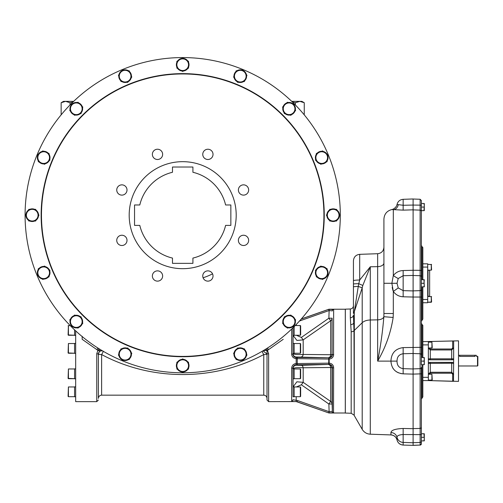<?xml version="1.0" encoding="UTF-8"?>
<svg xmlns="http://www.w3.org/2000/svg" width="503" height="503" viewBox="0 0 503 503"><rect width="100%" height="100%" fill="white"/><g stroke="black" fill="none" stroke-linecap="round" stroke-linejoin="round"><path stroke-width="0.75" d="M212.555 273.852A65.83 65.83 0 0 1 203.074 277.775M283.227 339.305L267.464 350.39L268.633 353.716L267.011 354.011L262.956 350.817L267.011 354.011L267.011 400.023L268.633 401.645L268.633 353.716M268.633 401.645L296.185 401.57C293.387 401.608 291.878 401.419 291.658 401.01A1.295 1.276 -0 0 0 292.953 399.74L297.694 400.583L329.151 411.705L332.357 411.322A1.295 1.289 0 0 0 333.652 412.567L329.157 412.957A1.295 1.295 -0 0 1 328.729 412.881L296.185 401.57L296.192 400.319L296.192 401.57M291.734 367.435L291.658 368.278C291.872 365.48 293.381 363.908 296.185 363.575L296.185 358.645C293.387 358.318 291.878 356.746 291.658 353.942L292.953 354.169C293.123 356.124 294.198 357.212 296.192 357.426L329.151 357.828C331.112 357.614 332.181 356.533 332.357 354.584L333.652 354.426C333.426 357.199 331.93 358.746 329.157 359.073L329.151 357.828A1.295 0.434 -89.6 0 0 328.729 359.073L296.185 358.645L296.192 357.426L296.192 358.645M291.734 354.785L291.985 355.703M295.38 358.57L296.185 358.645M295.38 363.65L294.418 363.952M293.727 364.329L292.941 364.996M266.603 348.592L267.464 350.39L263.566 350.641M268.457 349.786L267.571 347.975L267.282 348.164M265.27 349.422A1.622 0.56 -120.8 0 1 266.659 350.692M267.011 350.585L267.011 353.942A3.244 0.622 180 0 1 263.767 354.565C213.932 381.199 151.485 381.217 101.625 354.565A3.244 0.321 120.5 0 0 101.996 353.942A3.244 0.321 120.5 0 0 103.278 351.314M98.381 353.955A3.244 0.622 180 0 0 101.625 354.565L101.625 395.163C99.657 395.352 98.575 396.433 98.381 398.401L98.381 353.942M100.128 349.422A1.622 0.56 120.8 0 0 98.739 350.692L97.928 350.39L96.758 353.716L98.381 354.011L98.381 398.401M98.789 348.592L97.928 350.39L82.165 339.305L82.165 336.312M82.165 336.557L82.165 339.305M75.683 330.88L75.683 401.645L96.758 401.645L98.381 400.023M96.934 349.786L97.821 347.975M61.586 114.326L61.14 114.326L61.14 102.731L65.585 101.355L61.14 102.731L63.523 101.355L65.585 101.355L70.03 102.731L70.03 104.97M73.036 101.983L70.03 102.731M73.69 101.355L65.585 101.355M291.709 101.355L299.813 101.355L304.258 102.731L304.258 114.326L303.806 114.326M299.813 101.355L304.258 102.731L301.875 101.355L299.813 101.355L295.362 102.731L292.356 101.983M295.362 102.731L295.362 104.97M98.739 350.692L101.832 350.641M103.26 351.163C100.493 350.27 98.871 351.22 98.381 354.011L99.399 351.616L100.877 350.805L102.442 350.824M267.011 398.401C266.823 396.433 265.741 395.352 263.767 395.163L263.767 354.565A3.244 0.321 59.5 0 1 262.113 351.314M291.658 401.01L291.658 368.278L292.953 368.051L293.035 388.498M328.698 412.875L329.132 411.693L328.868 404.01L332.106 404.01L332.357 411.322L332.357 367.636C332.187 365.687 331.119 364.606 329.151 364.392L296.192 364.794L296.185 363.575L296.192 364.794C294.198 365.008 293.123 366.096 292.953 368.051L293.06 368.473A3.244 3.238 -13.4 0 1 296.298 365.235L301.36 365.335A3.244 1.886 -91.4 0 1 303.177 367.768C297.694 367.479 294.324 367.712 293.06 368.473L293.054 396.798L294.154 396.798L294.154 386.845L293.054 386.845M296.192 363.575L328.729 363.147L328.729 359.073L329.157 359.073L329.157 363.147C331.923 363.468 333.42 365.015 333.652 367.794L333.514 412.699M293.023 370.585L293.054 377.074M293.029 388.574L293.054 388.234M297.694 364.782A1.295 0.434 -90.7 0 1 297.267 363.562L297.267 358.658A1.295 0.434 -89.3 0 1 297.694 357.438M292.953 327.793L293.06 353.747A3.244 3.238 -166.6 0 0 296.298 356.985L296.192 357.426M292.979 327.774L293.054 333.986M293.054 345.146L293.023 351.635M301.222 319.065L328.729 309.339A1.295 1.295 0 0 1 329.157 309.263L333.652 309.653L333.539 355.451M296.185 401.645L297.267 401.828L297.694 400.583M75.683 343.411L74.576 343.411L74.576 353.37L75.683 353.37L74.576 353.37M75.683 368.85L74.576 368.85L74.576 378.809L75.683 378.809L74.576 378.809M74.576 335.382L75.683 335.382L74.576 335.382L74.576 329.855M74.576 386.845L75.683 386.845L74.576 386.845L74.576 396.798L75.683 396.798L74.576 396.798M293.117 386.845L296.877 381.796L303.177 382.337L330.685 401.469L330.685 367.486L303.177 367.768L303.177 382.337L301.36 384.789L296.361 386.958M301.36 365.335L329.132 364.392A1.295 0.434 -90.7 0 1 328.698 363.147M329.151 364.392A1.295 0.434 -90.4 0 1 328.729 363.147L329.157 363.147L329.151 364.392M328.698 359.073A1.295 0.434 -89.3 0 1 329.132 357.828L296.298 356.985M293.054 353.37L293.054 343.411L294.154 343.411L294.154 353.37L293.054 353.37L293.06 353.747C294.312 354.508 297.682 354.741 303.177 354.452A3.244 1.886 -88.6 0 1 301.36 356.885M296.361 335.262L301.36 337.431L303.177 339.883L303.177 354.452L330.685 354.734A3.244 1.842 -88.6 0 1 328.868 357.558A3.244 3.238 -44.5 0 0 332.106 354.332L332.106 318.21A3.244 3.2 0 0 1 330.685 320.751L303.177 339.883L296.933 340.449L293.136 335.488M333.652 309.653A1.295 1.289 -0 0 0 332.357 310.898L329.132 310.527L328.698 309.345M329.151 310.514L328.729 309.295L329.157 309.226L329.151 310.514M328.729 412.881L329.151 411.705L329.157 412.994L328.729 412.881M301.36 384.789L328.868 404.01L330.685 401.469A3.244 3.2 -0 0 1 332.106 404.01L332.106 367.888A3.244 3.238 -135.5 0 0 328.868 364.662A3.244 1.842 -91.4 0 1 330.685 367.486A3.244 0.503 0 0 1 332.106 367.888L333.652 367.794M345.328 412.994L329.157 412.994M329.169 412.957L330.905 412.938M331.691 412.919L332.37 412.881M333.539 366.769L333.326 366.052M329.968 363.229L329.157 363.147M331.691 358.262L332.37 357.671M301.36 337.431L328.868 318.21L332.106 318.21L332.106 354.332A3.244 0.503 0 0 1 330.685 354.734L330.685 320.751L328.868 318.21L329.132 310.527L299.486 321.002M68.094 352.93L68.414 343.524L68.414 353.257L74.576 353.257L68.094 352.93L68.414 353.257M68.094 378.369L68.414 368.963L68.414 378.696L74.576 378.696L68.094 378.369L68.414 378.696M68.414 368.963L74.576 368.963M68.094 334.941L68.414 325.535L68.414 335.262L74.576 335.262L68.094 334.941L68.414 335.262M68.414 396.685L68.094 396.358L68.414 386.958L68.414 396.685L74.576 396.685M351.188 331.773L350.308 317.751A3.244 2.697 0 0 0 353.433 315.054L353.993 330.748A3.244 1.823 0 0 1 351.188 331.773L351.188 413.265L345.328 413.057L345.328 309.163L350.308 308.987C352.213 308.741 353.257 307.666 353.433 305.749M350.849 324.63A3.244 2.27 -5 0 0 353.798 322.964A6.489 3.647 180 0 1 354.307 322.335L354.213 415.503L353.993 330.748A6.489 3.647 0 0 1 354.213 330.515L362.204 322.731A9.727 5.47 -0 0 1 370.29 319.996L370.29 434.202L390.938 434.925L390.944 432.536C391.233 430.191 395.301 428.833 403.148 428.462L413.108 428.688L413.108 374.113L403.148 373.848C395.54 373 391.472 368.756 390.938 361.11C391.303 353.188 395.371 348.686 403.148 347.604L403.148 353.747C399.042 354.414 397.005 356.866 397.043 361.11C396.968 365.417 398.998 367.932 403.148 368.655L413.108 368.963L413.108 270.274L420.124 270.325L420.124 275.713L413.108 275.474M392.9 368.215L394.371 370.063M396.238 371.635L398.376 372.805M400.702 373.553L403.148 373.848L403.148 353.747L413.108 353.464M413.108 428.638L420.124 428.418L420.124 434.636L403.148 434.517L403.148 442.414L413.108 442.759L413.108 429.04M413.108 374.106L413.108 368.963L413.108 374.113L421.376 373.836L421.376 432.775M413.108 445.356L403.148 445.08L413.108 445.356L413.108 442.759M413.108 199.018L420.124 199.263L420.124 205.136L413.108 205.073L413.108 198.968L403.148 199.314L403.148 205.268L413.108 205.061L413.108 209.833L403.148 210.141L391.868 209.544C386.926 210.832 384.279 214.02 383.921 219.107L383.921 313.514L393.308 313.514L393.308 291.451L391.862 283.283L393.308 275.581C395.798 272.393 399.08 270.715 403.148 270.545L413.108 270.274L413.108 209.833M403.148 296.789L413.108 297.034L413.108 290.923L403.148 290.64L403.148 296.789C399.017 296.575 395.735 294.796 393.308 291.451L398.231 287.936L403.148 290.64L403.148 270.545M413.108 434.63L413.108 428.688M421.376 217.145L421.376 211.612M423.972 364.675L424.293 362.896L424.293 364.675L421.376 364.675L421.376 323.064L421.376 357.545L424.293 357.545L424.293 359.324L423.972 357.545M423.972 440.886L424.293 439.1L424.293 440.886L421.376 440.886L421.376 443.835L421.376 367.423A1.295 1.258 0 0 1 420.124 368.674L413.108 368.913M421.376 289.42L421.376 276.971A1.295 1.258 -0 0 0 420.124 275.713L420.124 290.646A1.295 1.226 0 0 0 421.376 289.42L421.376 354.967A1.295 1.226 0 0 0 420.124 353.747L413.108 353.515M421.376 270.551L421.376 205.457A1.295 0.321 180 0 0 420.124 205.136L420.124 270.325L421.376 270.551L421.376 276.971M421.376 205.457L421.376 200.615M413.108 290.879L420.124 290.646L420.124 297.04L421.376 297.04L421.376 283.283L423.972 283.283L424.293 279.712L421.376 279.712L421.376 245.238L421.948 246.615L421.948 279.712M421.376 323.064L421.948 324.441L421.948 357.545M421.948 324.441L422.834 325.334L422.834 357.545M422.834 364.675L422.834 396.886L421.376 399.156M421.948 246.615L422.834 247.501L422.834 279.712M422.834 286.848L422.834 319.059L421.376 321.323M452.669 381.305L428.349 380.57L458.503 381.381L458.503 340.839L422.834 341.65L453.643 340.971L453.643 358.84L428.349 358.84L429.323 359.815L452.669 359.815L453.48 359.375A0.975 0.975 0 0 0 453.643 358.84L453.48 381.305L452.669 381.305L452.669 374.213L453.643 374.213L451.694 372.264L451.694 363.204L453.643 363.38L453.48 362.845L452.669 362.405L429.323 362.405L428.349 363.38L451.694 363.204L451.694 362.405M429.323 348.007L428.349 348.007L430.291 349.956L451.694 349.956L453.643 348.007L451.694 349.956L451.694 349L430.291 349L429.323 347.975M451.694 349L452.669 348.007L453.643 348.007M459.528 356.42L474.933 356.42C476.605 356.231 476.605 356.231 474.933 356.42L474.933 355.275L476.228 355.275L476.228 356.243L477.523 356.243L477.523 365.977L458.503 365.977M477.523 365.977L477.85 365.65L477.85 356.57L477.523 356.243M429.323 374.245L428.349 374.213L430.291 372.264L428.349 374.213L428.349 363.38L428.349 380.57L422.834 380.57L428.349 380.57M428.349 341.65L428.349 363.38M431.914 347.975L432.24 347.655L431.914 342.141L431.914 347.975L428.349 347.975M431.914 380.079L432.24 379.759L431.914 374.245L431.914 380.079L428.349 380.079M427.701 302.737L422.834 302.737L427.701 302.737L427.701 267.068L422.834 267.068M422.834 263.824L427.701 263.824L427.701 267.068M428.022 296.254L429.644 296.254L429.644 270.306L428.022 270.306L428.022 296.254L427.701 296.575M474.933 355.275L458.503 355.275M431.593 269.822L431.266 270.149L431.593 269.822L431.266 264.308L431.266 270.149L427.701 270.149M431.593 301.926L431.266 296.412L431.266 302.253L427.701 302.253L431.593 301.926L431.266 302.253M431.593 296.739L427.701 296.412M423.972 433.749L424.293 439.1L424.293 433.749L421.376 433.749M423.972 437.321L421.376 437.321M423.972 361.11L424.293 362.896L424.293 359.324L423.972 361.11L421.376 361.11M423.972 203.508L424.293 205.287L423.972 210.638L424.293 210.638L424.293 203.508L421.376 203.508M423.972 207.073L421.376 207.073M423.972 210.638L421.376 210.638M423.972 283.283L424.293 285.063L423.972 286.848L424.293 286.848L423.972 279.712M423.972 286.848L421.376 286.848M403.148 199.314C399.923 199.628 397.879 201.351 397.024 204.482L403.148 205.268L403.148 210.141M413.108 275.424L403.148 275.732L398.231 278.511A6.489 0.434 34 0 1 393.308 275.581L393.308 209.789A6.489 5.363 -83.2 0 0 398.231 204.947M383.921 313.514L383.858 316.708L393.157 317.456C390.774 332.879 385.606 347.435 377.659 361.11L397.043 361.11M390.944 434.919A6.489 6.482 78.5 0 1 397.049 439.993L397.049 437.396C396.836 435.793 398.873 434.831 403.148 434.517L403.148 428.462M403.148 445.08C399.967 444.771 397.93 443.074 397.043 439.999A6.489 6.432 -0 0 0 403.148 445.01L403.148 442.414A6.489 6.432 -0 0 1 397.049 437.396A6.489 6.275 -6.3 0 0 390.944 432.536M383.858 316.708C382.701 331.207 380.633 346.014 377.659 361.11L377.659 319.851A6.489 3.647 180 0 0 383.858 316.708M392.189 287.471L393.044 290.765M398.231 278.511L397.024 283.283L398.231 287.936M359.695 254.336L377.659 253.713L377.659 319.851L370.29 319.996L370.29 266.791L362.808 285.452L358.758 283.679L359.695 280.014L359.695 254.336C355.873 254.826 353.791 256.983 353.433 260.818L353.433 280.743A6.489 0.736 0 0 1 359.695 280.014L370.29 266.791L377.659 266.647A6.489 3.647 180 0 0 383.921 263M362.808 285.452L362.204 287.785L358.255 286.44L354.307 311.703A6.489 3.647 0 0 0 353.433 313.532L353.433 280.743M353.433 284.082A6.489 0.409 0 0 1 358.758 283.679L358.255 286.44A6.489 0.497 0 0 0 353.433 286.917M293.06 343.411L293.054 327.698M293.054 378.809L294.154 378.809L294.154 368.85L293.054 368.85M293.054 335.382L294.154 335.382L294.154 326.61M300.316 368.963L300.643 369.29L300.643 378.369L300.316 378.696L300.316 368.963L294.154 368.963M300.316 386.958L300.643 387.279L300.643 396.358L300.316 396.685L300.316 386.958L294.154 386.958M300.316 325.535L300.643 325.862L300.643 334.941L300.316 335.262L300.316 325.535L295.217 325.535M300.316 343.524L300.643 343.851L300.643 352.93L300.316 353.257L300.316 343.524L294.154 343.524M182.696 57.575A157.602 157.602 0 0 1 319.185 293.985A157.602 157.602 0 0 1 46.207 293.985A157.602 157.602 0 0 1 182.696 57.575M241.93 70.055A6.325 6.325 0 0 0 237.108 70.69A6.325 6.325 0 0 1 241.93 70.055M339.437 214.366A6.325 6.325 0 0 0 337.01 210.153A6.325 6.325 0 0 1 339.437 214.366M327.818 274.412A6.325 6.325 0 0 0 327.183 269.589A6.325 6.325 0 0 1 327.818 274.412M292.953 103.769A6.325 6.325 0 0 0 288.257 102.511A6.325 6.325 0 0 1 292.953 103.769M327.195 154.446A6.325 6.325 0 0 0 323.341 151.485A6.325 6.325 0 0 1 327.195 154.446M183.507 371.924A6.325 6.325 0 0 0 187.72 369.491A6.325 6.325 0 0 1 183.507 371.924M123.468 360.299A6.325 6.325 0 0 0 128.29 359.664A6.325 6.325 0 0 1 123.468 360.299M288.257 327.849A6.325 6.325 0 0 0 292.953 326.585A6.325 6.325 0 0 1 288.257 327.849M243.433 359.676A6.325 6.325 0 0 0 246.388 355.822A6.325 6.325 0 0 1 243.433 359.676M37.574 155.949A6.325 6.325 0 0 0 38.209 160.771A6.325 6.325 0 0 1 37.574 155.949M181.885 58.436A6.325 6.325 0 0 0 177.672 60.869A6.325 6.325 0 0 1 181.885 58.436M71.288 104.92A6.325 6.325 0 0 0 70.03 109.616A6.325 6.325 0 0 1 71.288 104.92M121.965 70.678A6.325 6.325 0 0 0 119.004 74.538A6.325 6.325 0 0 1 121.965 70.678M25.955 215.994A6.325 6.325 0 0 0 28.388 220.207A6.325 6.325 0 0 1 25.955 215.994M72.438 326.585A6.325 6.325 0 0 0 77.135 327.849A6.325 6.325 0 0 1 72.438 326.585M38.197 275.914A6.325 6.325 0 0 0 42.057 278.876A6.325 6.325 0 0 1 38.197 275.914M182.696 73.954A141.23 141.23 0 0 1 305.007 285.792A141.23 141.23 0 0 1 60.391 285.792A141.23 141.23 0 0 1 182.696 73.954M157.502 281.133A5.137 5.137 0 0 1 153.057 273.431A5.137 5.137 0 0 1 161.953 273.431A5.137 5.137 0 0 1 157.502 281.133M202.753 276.002A5.137 5.137 0 0 1 210.455 271.551A5.137 5.137 0 0 1 210.455 280.448A5.137 5.137 0 0 1 202.753 276.002M238.384 240.371A5.137 5.137 0 0 1 246.086 235.926A5.137 5.137 0 0 1 246.086 244.816A5.137 5.137 0 0 1 238.384 240.371M243.515 195.12A5.137 5.137 0 0 1 239.07 187.418A5.137 5.137 0 0 1 247.966 187.418A5.137 5.137 0 0 1 243.515 195.12M207.89 159.495A5.137 5.137 0 0 1 203.445 151.793A5.137 5.137 0 0 1 212.335 151.793A5.137 5.137 0 0 1 207.89 159.495M157.502 159.495A5.137 5.137 0 0 1 153.057 151.793A5.137 5.137 0 0 1 161.953 151.793A5.137 5.137 0 0 1 157.502 159.495M121.877 195.12A5.137 5.137 0 0 1 117.432 187.418A5.137 5.137 0 0 1 126.322 187.418A5.137 5.137 0 0 1 121.877 195.12M121.877 245.508A5.137 5.137 0 0 1 117.432 237.806A5.137 5.137 0 0 1 126.322 237.806A5.137 5.137 0 0 1 121.877 245.508M182.696 161.67A53.507 53.507 0 0 1 229.035 241.93A53.507 53.507 0 0 1 136.357 241.93A53.507 53.507 0 0 1 182.696 161.67M38.209 269.589A6.325 6.325 0 0 0 37.574 274.412M43.692 266.439A6.325 6.325 0 0 0 39.203 268.3M49.162 269.614A6.325 6.325 0 0 0 45.301 266.653M49.149 275.933A6.325 6.325 0 0 0 49.784 271.111M43.667 279.083A6.325 6.325 0 0 0 48.162 277.222M38.335 268.659L44.56 266.081L49.91 270.18L49.03 276.864L45.911 278.153A5.835 5.835 0 0 0 47.232 268.13A5.835 5.835 0 0 0 37.895 271.997L38.335 268.659M37.455 275.342L37.895 271.997A5.835 5.835 0 0 0 40.127 277.392L37.455 275.342M42.799 279.442L40.127 277.392A5.835 5.835 0 0 0 45.911 278.153L42.799 279.442M70.03 320.738A6.325 6.325 0 0 0 71.288 325.441M73.891 315.733A6.325 6.325 0 0 0 70.451 319.172M80.159 316.569A6.325 6.325 0 0 0 75.463 315.312M82.567 322.417A6.325 6.325 0 0 0 81.31 317.72M80.423 325.705A5.835 5.835 0 0 0 77.808 315.941A5.835 5.835 0 0 0 70.659 323.089L69.785 319.833L74.551 315.067L81.065 316.815L82.806 323.322L80.423 325.705A5.835 5.835 0 0 1 74.79 327.214L71.533 326.346L70.659 323.089A5.835 5.835 0 0 0 74.79 327.214L78.04 328.088L80.423 325.705L78.707 327.428A6.325 6.325 0 0 0 82.146 323.989M28.388 210.153A6.325 6.325 0 0 0 25.955 214.366M34.657 209.342A6.325 6.325 0 0 0 29.796 209.342M38.498 214.366A6.325 6.325 0 0 0 36.065 210.153M36.065 220.207A6.325 6.325 0 0 0 38.498 215.994M29.796 221.018A6.325 6.325 0 0 0 34.657 221.018M28.853 209.342L35.594 209.342L38.964 215.177L35.594 221.018L32.223 221.018A5.835 5.835 0 0 0 37.279 212.26A5.835 5.835 0 0 0 27.168 212.26L28.853 209.342M25.483 215.177L27.168 212.26A5.835 5.835 0 0 0 27.168 218.101L25.483 215.177M28.853 221.018L27.168 218.101A5.835 5.835 0 0 0 32.223 221.018L28.853 221.018M128.29 70.69A6.325 6.325 0 0 0 123.468 70.055M131.44 76.173A6.325 6.325 0 0 0 129.579 71.684M128.265 81.643A6.325 6.325 0 0 0 131.226 77.789M121.94 81.631A6.325 6.325 0 0 0 126.762 82.266M118.79 76.148A6.325 6.325 0 0 0 120.651 80.643M129.221 70.816L131.799 77.041L127.693 82.391L121.009 81.511L119.72 78.399A5.835 5.835 0 0 0 129.743 79.719A5.835 5.835 0 0 0 125.876 70.376L129.221 70.816M122.537 69.936L125.876 70.376A5.835 5.835 0 0 0 120.481 72.608L122.537 69.936M118.431 75.28L120.481 72.608A5.835 5.835 0 0 0 119.72 78.399L118.431 75.28M77.135 102.511A6.325 6.325 0 0 0 72.438 103.769M82.146 106.372A6.325 6.325 0 0 0 78.707 102.933M81.31 112.641A6.325 6.325 0 0 0 82.567 107.944M75.463 115.049A6.325 6.325 0 0 0 80.159 113.791M72.168 112.911A5.835 5.835 0 0 0 81.939 110.289A5.835 5.835 0 0 0 74.79 103.14L78.04 102.272L82.806 107.038L81.065 113.546L74.551 115.294L72.168 112.911A5.835 5.835 0 0 1 70.659 107.271L71.533 104.014L74.79 103.14A5.835 5.835 0 0 0 70.659 107.271L69.785 110.528L72.168 112.911L70.451 111.188A6.325 6.325 0 0 0 73.891 114.627M187.72 60.869A6.325 6.325 0 0 0 183.507 58.436M188.537 67.138A6.325 6.325 0 0 0 188.537 62.278M183.507 70.98A6.325 6.325 0 0 0 187.72 68.546M177.672 68.546A6.325 6.325 0 0 0 181.885 70.98M176.861 62.278A6.325 6.325 0 0 0 176.861 67.138M188.537 61.341L188.537 68.081L182.696 71.451L176.861 68.081L176.861 64.711A5.835 5.835 0 0 0 185.613 69.766A5.835 5.835 0 0 0 185.613 59.656L188.537 61.341M182.696 57.971L185.613 59.656A5.835 5.835 0 0 0 179.778 59.656L182.696 57.971M176.861 61.341L179.778 59.656A5.835 5.835 0 0 0 176.861 64.711L176.861 61.341M42.057 151.485A6.325 6.325 0 0 0 38.197 154.446M48.162 153.132A6.325 6.325 0 0 0 43.667 151.271M49.784 159.244A6.325 6.325 0 0 0 49.149 154.421M45.301 163.708A6.325 6.325 0 0 0 49.162 160.746M39.203 162.06A6.325 6.325 0 0 0 43.692 163.921M42.799 150.913L49.03 153.497L49.91 160.174L44.56 164.28L41.447 162.991A5.835 5.835 0 0 0 49.47 156.835A5.835 5.835 0 0 0 40.127 152.969L42.799 150.913M37.455 155.018L40.127 152.969A5.835 5.835 0 0 0 37.895 158.357L37.455 155.018M38.335 161.702L37.895 158.357A5.835 5.835 0 0 0 41.447 162.991L38.335 161.702M237.108 359.664A6.325 6.325 0 0 0 241.93 360.299M233.958 354.181A6.325 6.325 0 0 0 235.819 358.677M237.127 348.711A6.325 6.325 0 0 0 234.165 352.572M243.452 348.724A6.325 6.325 0 0 0 238.629 348.089M246.602 354.213A6.325 6.325 0 0 0 244.741 349.717M236.177 359.544L233.599 353.313L237.699 347.969L244.383 348.849L245.671 351.962A5.835 5.835 0 0 0 235.649 350.641A5.835 5.835 0 0 0 239.516 359.985L236.177 359.544M242.861 360.425L239.516 359.985A5.835 5.835 0 0 0 244.911 357.752L242.861 360.425M246.96 355.074L244.911 357.752A5.835 5.835 0 0 0 245.671 351.962L246.96 355.074M283.246 323.989A6.325 6.325 0 0 0 286.691 327.428M284.088 317.72A6.325 6.325 0 0 0 282.831 322.417M289.935 315.312A6.325 6.325 0 0 0 285.239 316.569M294.94 319.172A6.325 6.325 0 0 0 291.501 315.733M294.104 325.441A6.325 6.325 0 0 0 295.362 320.738M287.351 328.088L282.585 323.322L284.327 316.815L290.841 315.067L293.224 317.45A5.835 5.835 0 0 0 283.459 320.065A5.835 5.835 0 0 0 290.608 327.214L287.351 328.088M293.865 326.346L290.608 327.214A5.835 5.835 0 0 0 294.733 323.089L293.865 326.346M295.607 319.833L294.733 323.089A5.835 5.835 0 0 0 293.224 317.45L295.607 319.833M120.481 357.752L118.431 355.074L119.72 351.962A5.835 5.835 0 0 0 125.876 359.985A5.835 5.835 0 0 0 130.51 356.432L129.221 359.544L122.537 360.425L119.004 355.822A6.325 6.325 0 0 0 121.965 359.676M120.651 349.717A6.325 6.325 0 0 0 118.79 354.213M126.762 348.089A6.325 6.325 0 0 0 121.94 348.724M131.226 352.572A6.325 6.325 0 0 0 128.265 348.711M129.579 358.677A6.325 6.325 0 0 0 131.44 354.181M119.72 351.962L121.009 348.849L127.693 347.969L131.799 353.313L130.51 356.432A5.835 5.835 0 0 0 124.354 348.409A5.835 5.835 0 0 0 119.72 351.962M177.672 369.491A6.325 6.325 0 0 0 181.885 371.924M176.861 363.216A6.325 6.325 0 0 0 176.861 368.083M181.885 359.381A6.325 6.325 0 0 0 177.672 361.814M187.72 361.814A6.325 6.325 0 0 0 183.507 359.381M188.537 368.083A6.325 6.325 0 0 0 188.537 363.216M176.861 369.02L176.861 362.279L182.696 358.909L188.537 362.279L188.537 365.65A5.835 5.835 0 0 0 179.778 360.594A5.835 5.835 0 0 0 179.778 370.705L176.861 369.02M182.696 372.39L179.778 370.705A5.835 5.835 0 0 0 185.613 370.705L182.696 372.39M188.537 369.02L185.613 370.705A5.835 5.835 0 0 0 188.537 365.65L188.537 369.02M327.183 160.771A6.325 6.325 0 0 0 327.818 155.949M321.7 163.921A6.325 6.325 0 0 0 326.195 162.06M316.23 160.746A6.325 6.325 0 0 0 320.09 163.708M316.242 154.421A6.325 6.325 0 0 0 315.607 159.244M321.725 151.271A6.325 6.325 0 0 0 317.236 153.132M327.063 161.702L320.832 164.28L315.488 160.174L316.368 153.497L319.48 152.202A5.835 5.835 0 0 0 318.16 162.23A5.835 5.835 0 0 0 327.503 158.357L327.063 161.702M327.943 155.018L327.503 158.357A5.835 5.835 0 0 0 325.265 152.969L327.943 155.018M322.593 150.913L325.265 152.969A5.835 5.835 0 0 0 319.48 152.202L322.593 150.913M295.362 109.616A6.325 6.325 0 0 0 294.104 104.92M291.501 114.627A6.325 6.325 0 0 0 294.94 111.188M285.239 113.791A6.325 6.325 0 0 0 289.935 115.049M282.831 107.944A6.325 6.325 0 0 0 284.088 112.641M286.691 102.933A6.325 6.325 0 0 0 283.246 106.372M295.607 110.528L290.841 115.294L284.327 113.546L282.585 107.038L284.968 104.655A5.835 5.835 0 0 0 287.584 114.42A5.835 5.835 0 0 0 294.733 107.271L295.607 110.528M293.865 104.014L294.733 107.271A5.835 5.835 0 0 0 290.608 103.14L293.865 104.014M287.351 102.272L290.608 103.14A5.835 5.835 0 0 0 284.968 104.655L287.351 102.272M323.341 278.876A6.325 6.325 0 0 0 327.195 275.914M317.236 277.222A6.325 6.325 0 0 0 321.725 279.083M315.607 271.111A6.325 6.325 0 0 0 316.242 275.933M320.09 266.653A6.325 6.325 0 0 0 316.23 269.614M326.195 268.3A6.325 6.325 0 0 0 321.7 266.439M322.593 279.442L316.368 276.864L315.488 270.18L320.832 266.081L323.951 267.37A5.835 5.835 0 0 0 315.928 273.525A5.835 5.835 0 0 0 325.265 277.392L322.593 279.442M327.943 275.342L325.265 277.392A5.835 5.835 0 0 0 327.503 271.997L327.943 275.342M327.063 268.659L327.503 271.997A5.835 5.835 0 0 0 323.951 267.37L327.063 268.659M337.01 220.207A6.325 6.325 0 0 0 339.437 215.994M330.735 221.018A6.325 6.325 0 0 0 335.602 221.018M326.9 215.994A6.325 6.325 0 0 0 329.327 220.207M329.327 210.153A6.325 6.325 0 0 0 326.9 214.366M335.602 209.342A6.325 6.325 0 0 0 330.735 209.342M336.538 221.018L329.798 221.018L326.428 215.177L329.798 209.342L333.168 209.342A5.835 5.835 0 0 0 328.113 218.101A5.835 5.835 0 0 0 338.223 218.101L336.538 221.018M339.909 215.177L338.223 218.101A5.835 5.835 0 0 0 338.223 212.26L339.909 215.177M336.538 209.342L338.223 212.26A5.835 5.835 0 0 0 333.168 209.342L336.538 209.342M246.388 74.538A6.325 6.325 0 0 0 243.433 70.678M244.741 80.643A6.325 6.325 0 0 0 246.602 76.148M238.629 82.266A6.325 6.325 0 0 0 243.452 81.631M234.165 77.789A6.325 6.325 0 0 0 237.127 81.643M235.819 71.684A6.325 6.325 0 0 0 233.958 76.173M246.96 75.28L244.383 81.511L237.699 82.391L233.599 77.041L234.888 73.928A5.835 5.835 0 0 0 241.044 81.951A5.835 5.835 0 0 0 244.911 72.608L246.96 75.28M242.861 69.936L244.911 72.608A5.835 5.835 0 0 0 239.516 70.376L242.861 69.936M236.177 70.816L239.516 70.376A5.835 5.835 0 0 0 234.888 73.928L236.177 70.816M192.913 258.083A44.101 44.101 0 0 0 225.602 225.394L230.852 225.394L230.852 204.966L225.602 204.966A44.101 44.101 0 0 0 192.913 172.278L192.913 167.021L172.485 167.021L172.485 172.278A44.101 44.101 0 0 0 139.79 204.966L134.54 204.966L134.54 225.394L139.79 225.394A44.101 44.101 0 0 0 172.485 258.083L172.485 263.339L192.913 263.339L192.913 258.083M291.658 329.05L291.658 353.942M96.758 353.716L96.758 401.645M296.192 364.794L296.298 365.235M296.217 324.51L296.223 325.535M296.223 396.685L296.192 400.319M345.297 412.994L345.297 309.226L329.157 309.226M350.308 317.751L350.308 308.987M354.307 322.335L354.307 311.703L362.204 287.785L362.204 429.342C364.065 432.354 366.762 433.97 370.29 434.202M403.148 347.604L420.124 347.353L420.124 297.04L413.108 297.04M421.376 347.353L420.124 347.353L420.124 428.418A1.295 1.176 0 0 0 421.376 427.242M421.376 434.649L420.124 434.636L420.124 442.464L413.108 442.709M421.376 441.181A1.295 1.289 0 0 1 420.124 442.464L420.124 445.061L413.108 445.306M421.376 443.778A1.295 1.289 -0 0 1 420.124 445.061L413.108 445.375M421.376 211.405A1.295 1.276 0 0 0 420.124 210.128L413.108 209.889M421.948 364.675L421.948 397.779M421.948 286.848L421.948 319.946M452.669 348.007L452.669 340.915M429.323 342.141L429.323 341.625M430.291 349L430.291 359.815M451.694 349.956L451.694 359.815M430.291 362.405L430.291 373.22L451.694 373.22L452.669 374.213M451.694 373.22L451.694 372.264L430.291 372.264M429.323 374.213L430.291 373.22M429.323 380.595L429.323 380.079M428.349 344.895L422.834 344.895M428.349 377.325L422.834 377.325M427.701 299.492L422.834 299.492M459.692 356.42L459.692 355.275M393.157 317.456L393.308 313.514M383.921 283.283L397.024 283.283M182.696 73.627A141.55 141.55 0 0 1 305.283 285.956A141.55 141.55 0 0 1 60.108 285.956A141.55 141.55 0 0 1 182.696 73.627M263.767 395.163L101.625 395.163M301.303 318.965L328.729 309.295M297.267 401.828L328.729 412.925M68.414 343.524L74.576 343.524M68.094 325.862L70.175 325.535M68.414 386.958L74.576 386.958M353.993 415.088L351.188 413.265M354.213 415.503L362.204 429.342M420.124 445.13L421.376 443.835M420.124 199.263L421.376 200.559M431.914 342.141L428.349 342.141M431.914 374.245L428.349 374.245M428.022 270.306L427.701 269.985M431.593 264.635L427.701 264.308M397.043 439.999C396.163 436.925 394.126 435.233 390.938 434.925L390.938 434.925M397.024 204.482C397.087 203.809 397.301 206.852 393.076 209.191L391.862 209.544M377.659 253.713C381.481 253.223 383.569 251.066 383.921 247.231M300.316 378.696L294.154 378.696M300.316 396.685L294.154 396.685M300.316 335.262L294.154 335.262M300.316 353.257L294.154 353.257"/></g></svg>
